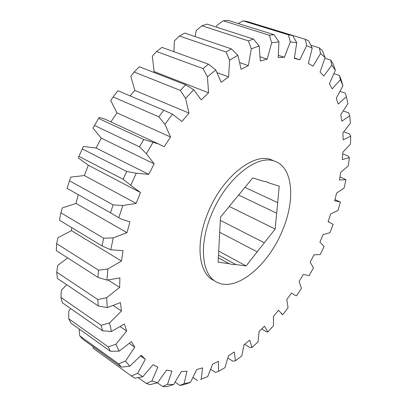 <?xml version="1.0" encoding="UTF-8"?>
<svg xmlns="http://www.w3.org/2000/svg" width="407" height="407" viewBox="0 0 407 407"><rect width="100%" height="100%" fill="white"/><g stroke="black" fill="none" stroke-linecap="round" stroke-linejoin="round"><path stroke-width="0.61" d="M218.488 255.082L235.897 264.565L232.316 264.514L229.024 263.644L218.106 262.189L220.513 217.084L252.742 177.915L263.085 181.13L267.267 181.99L269.587 183.155L279.253 186.162L277.676 202.661L244.943 187.393M211.248 215.059C225.407 178.988 257.478 153.551 275.025 161.36C293.254 167.704 295.38 200.493 282.382 230.621C268.6 264.799 237.027 291.946 217.633 282.56C202.198 276.322 198.255 246.255 211.248 215.059M273.499 160.704L271.53 159.859C253.907 152.02 221.83 177.32 207.748 213.273C194.811 244.368 198.85 274.394 214.341 280.677M281.507 313.96L282.738 314.682L288.064 307.753L286.787 299.603L291.498 292.999L294.836 295.192L296.54 295.808L301.419 288.37L299.104 281.441L303.368 274.404L309.101 275.676L313.471 267.837L310.185 262.2L313.955 254.843L320.273 254.558L324.089 246.423L319.892 242.165L323.117 234.574L329.919 232.738L333.124 224.405L328.093 221.601L330.723 213.884L337.907 210.48L340.45 202.06L334.651 200.783L336.64 193.05L344.088 188.085L345.919 179.685L340.003 176.842M340.41 79.675L339.377 75.453L341.02 79.436L342.953 85.826L340.41 79.675L332.224 88.853L329.385 83.791L335.368 70.253L331.832 65.095L330.723 60.15L333.012 63.507L335.368 70.253M210.755 369.327L215.369 372.38L218.457 371.408L218.488 361.34L212.586 364.112L207.702 376.623L200.605 379.441M342.953 85.826L336.263 98.168L338.202 104.07L346.357 96.724L347.924 103.658L340.745 114.662L341.814 121.23L349.75 115.705L350.391 123.245L342.908 132.804L343.142 139.876L350.717 136.142L349.491 133.939L343.803 131.792M350.717 136.142L350.478 144.109L342.862 152.172L342.307 159.595L349.389 157.595L348 155.998L342.755 153.917M330.723 60.15L324.888 58.287M339.377 75.453L334.015 73.682M346.357 96.724L345.319 93.203L340.135 91.422M349.75 115.705L348.646 112.861L343.366 110.963M184.071 384.63L179.919 385.454L184.101 383.618L190.501 382.361L184.071 384.63M175.198 382.158L179.919 385.454M166.682 386.65L162.678 386.548L167.496 384.35L173.652 384.534L166.682 386.65M157.428 382.809L162.678 386.548M193.071 377.503L197.614 380.596M244.658 344.302L249.796 347.461L252.019 347.456L258.063 341.885L259.071 331.588L264.484 326.165L267.837 332.005L273.555 325.692L273.392 316.417L278.48 310.348L282.738 314.682M227.889 358.033L232.855 361.207L235.48 360.714L241.768 356.008L244.017 344.81L249.679 340.15L252.019 347.456M261.706 328.993L265.954 331.512L267.837 332.005M102.518 330.789L101.16 325.305L109.478 322.97L111.498 331.471L102.518 330.789L62.444 302.833L60.908 297.425L101.16 325.305M98.219 305.952L97.782 299.521L106.675 297.659L107.275 307.611L98.219 305.952L57.367 278.434L56.736 272.156L97.782 299.521M110.419 351.287L108.257 346.866L115.914 344.251L119.175 351.114L110.419 351.287L71.077 323.194L68.747 318.778L108.257 346.866M97.97 277.371L98.535 270.172L107.875 268.981L106.939 280.102L97.97 277.371L56.283 250.605L56.649 243.63L98.535 270.172M102.05 245.935L103.653 238.227L113.273 237.881L110.75 249.786L102.05 245.935L59.493 220.212L60.892 212.79L103.653 238.227M110.506 212.8L113.121 204.879L122.828 205.525L118.758 217.755L110.506 212.8L67.079 188.365L67.191 188.721M109.732 121.357L105.037 119.18L99.333 117.404L98.591 118.437L92.969 128.098L101.246 138.131L96.093 148.036L83.379 146.51L78.246 157.901L88.329 165.232L84.356 175.549L70.889 177.096L69.49 180.774L113.121 204.879M69.49 180.774L67.079 188.365M134.803 378.184L131.446 375.997L137.663 373.331L142.791 376.75L134.803 378.184M92.933 346.55L93.228 348.311L131.446 375.997M121.383 367.109L118.554 363.807L125.493 361.09L129.797 366.234L121.383 367.109L82.702 339.158L79.721 335.795L118.554 363.807M150.091 384.61L146.347 383.501L151.847 381.023L157.585 382.773L150.091 384.61M138.166 377.604L146.347 383.501M226.002 51.994L231.359 48.876L237.881 55.296L229.634 60.185L226.002 51.994L179.441 35.999L174.425 40.848L173.896 51.699M179.441 35.999L184.814 33.104L231.359 48.876M248.356 40.883L253.454 39.072L259.147 45.955L251.292 48.84L248.356 40.883L201.933 25.763L196.225 30.535L195.075 36.584M201.933 25.763L207.092 24.12L253.454 39.072M203.037 68.605L208.465 64.199L215.802 69.958L207.448 76.821L203.037 68.605L156.558 51.501L152.35 56.186L154.116 71.571L208.567 92.801L207.448 76.821M156.558 51.501L161.95 47.38L208.465 64.199M269.358 35.261L274.048 34.707L278.937 41.87L271.708 42.801L269.358 35.261L223.275 20.782L217.017 25.275L216.422 27.127M223.275 20.782L228.078 20.35L274.048 34.707M288.436 34.86L292.608 35.48L296.749 42.745L290.313 41.86L288.436 34.86L242.877 20.813L238.319 23.55M242.877 20.813L247.197 21.51L292.608 35.48M305.174 39.25L308.75 40.924L312.215 48.133L306.69 45.609L305.174 39.25L260.165 25.499M158.827 116.809L163.736 110.216L172.487 114.153L164.927 124.359L158.827 116.809L113.136 96.942L110.75 100.529L116.962 112.876L170.558 137.017L164.927 124.359M118.005 90.741L163.736 110.216M117.918 90.705L113.136 96.942M180.326 90.415L185.612 84.829L193.707 89.749L185.577 98.423L180.326 90.415L134.147 72.008L130.835 76.277L134.829 90.43L188.95 113.049L185.577 98.423M134.147 72.008L139.342 66.748L185.612 84.829M139.474 146.835L143.793 139.489L153.052 142.338L146.388 153.704L139.474 146.835L94.434 125.417M98.591 118.437L143.793 139.489M123.133 179.294L126.674 171.489L136.259 173.224L130.779 185.277L123.133 179.294L78.866 156.324M82.219 148.881L126.674 171.489M331.832 65.095L323.814 76.058L320.075 72.029L325.122 57.494L320.574 53.546L312.983 66.199L308.358 63.39L312.215 48.133M84.356 175.549L136.157 203.388L122.828 205.525M88.329 165.232L140.451 192.511L130.779 185.277M96.093 148.036L148.728 174.338L136.259 173.224M101.246 138.131L154.167 163.853L146.388 153.704M170.558 137.017L164.199 146.698L158.603 143.992L153.052 142.338M208.567 92.801L201.19 99.842L193.707 89.749M188.95 113.049L181.939 121.556L172.487 114.153M294.409 58.018L299.801 59.783L294.332 58.379L296.749 42.745M299.801 59.783L306.69 45.609M278.439 55.321L284.427 57.295L278.215 57.458L278.937 41.87M284.427 57.295L290.313 41.86M260.231 56.817L267.145 59.147L260.322 61.004L259.147 45.955M267.145 59.147L271.708 42.801M217.323 72.736L228.622 76.882L221.174 82.26L215.802 69.958M228.622 76.882L229.634 60.185M239.937 62.688L248.367 65.634L241.112 69.251L237.881 55.296M248.367 65.634L251.292 48.84M157.585 382.773L166.57 370.116L171.922 371.113L167.496 384.35M142.791 376.75L153.032 364.728L157.891 367.195L151.847 381.023M129.365 343.472L134.768 347.207L125.493 361.09M79.187 328.983L79.721 335.795M134.768 347.207L131.441 341.677L119.175 351.114M140.552 355.932L145.34 359.269L137.663 373.331M145.34 359.269L141.158 355.275L129.797 366.234M78.251 194.78L76.058 203.439L126.969 232.662L113.273 237.881M76.058 203.439L62.327 207.911L60.892 212.79M126.969 232.662L129.965 221.84L121.698 219.236L118.758 217.755M71.774 227.635L71.444 230.611L121.449 261.019L107.875 268.981M71.444 230.611L57.936 237.729L56.649 243.63M121.449 261.019L123.062 250.666L110.75 249.786M108.109 280.041L119.663 287.408L106.675 297.659M67.674 257.921L57.713 265.435L56.736 272.156M119.663 287.408L119.892 277.895L106.939 280.102M120.284 326.699L126.658 331.033L115.914 344.251M70.691 308.587L68.747 311.131L68.747 318.778M126.658 331.033L124.374 324.018L111.498 331.471M113.441 305.632L121.495 310.963L109.478 322.97M66.743 284.752L61.447 290.125L60.908 297.425M121.495 310.963L120.406 302.594L107.275 307.611M218.457 371.408L224.898 367.709L228.439 355.769L234.269 351.984L235.48 360.714M190.501 382.361L196.759 369.51L202.615 367.872L201.221 379.171M173.652 384.534L181.288 371.616L186.966 371.24L184.101 383.618M345.919 179.685L339.433 180.011L340.73 172.37L348.331 165.847L349.389 157.595M154.167 163.853L148.728 174.338M140.451 192.511L136.157 203.388M116.962 112.876L110.892 121.891M134.829 90.43L130.072 95.879M154.116 71.571L153.358 72.222M220.34 220.355L264.336 242.781L275.163 229.039L229.258 206.456M218.696 251.109L246.108 265.929L235.897 264.565M320.574 53.546L319.317 47.878L310.851 45.243M319.317 47.878L322.252 50.468L325.122 57.494M275.163 229.039L277.676 202.661M246.108 265.929L264.336 242.781M257.204 251.841L219.704 232.275M229.024 263.644L218.34 257.799M269.587 183.155L266.275 181.659M276.674 213.187L238.431 194.963M275.025 161.36L271.53 159.859M105.037 119.18L158.603 143.992M334.956 199.654L339.438 201.628M328.134 221.474L329.243 221.988M294.409 58.043L298.769 59.473"/></g></svg>
